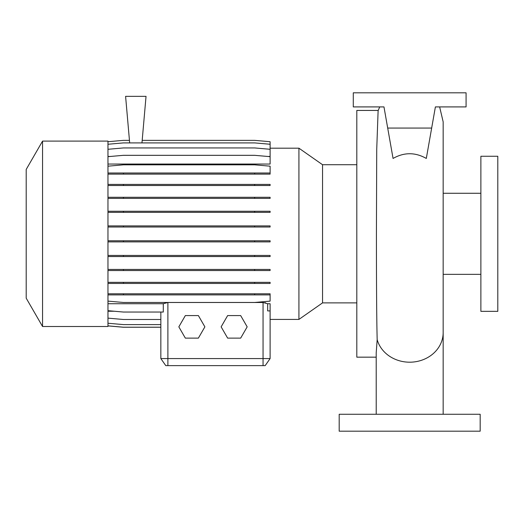<?xml version="1.0" encoding="UTF-8"?>
<svg xmlns="http://www.w3.org/2000/svg" width="524" height="524" viewBox="0 0 524 524"><rect width="100%" height="100%" fill="white"/><g stroke="black" fill="none" stroke-linecap="round" stroke-linejoin="round"><path stroke-width="0.79" d="M480.881 233.802L480.881 311.348L497.8 311.348L497.8 156.263L480.881 156.263L480.881 233.802M378.21 110.44L356.811 110.44L356.811 357.165L376.199 357.165M376.212 414.268L376.199 352.901L377.175 339.644C376.586 318.101 376.442 276.462 376.422 233.802L376.73 149.268L378.118 110.682L379.723 106.916M42.555 141.107L26.2 169.429L26.2 298.176L42.555 326.504L107.97 326.504L107.97 141.107L42.555 141.107L42.555 326.504M356.811 164.719L322.542 164.719L322.542 302.885L298.929 319.417L298.929 148.187L270.109 148.187M480.174 414.268L339.192 414.268L339.192 431.186L480.174 431.186L480.174 414.268M298.929 319.417L270.109 319.417L270.109 358.573L265.17 365.628L165.78 365.628L160.842 358.573L270.109 358.573L270.109 303.737L267.666 303.737L263.055 302.492L167.89 302.492L163.285 303.737L107.97 303.737M264.889 302.669L265.635 302.852M393.059 158.445C404.128 152.176 415.211 152.176 426.307 158.445L431.665 128.066L387.701 128.066L393.059 158.445M142.187 140.36L254.651 140.36L270.109 141.716L270.109 156.466L267.777 156.466M110.302 156.466L107.97 156.466M107.97 156.669L123.428 155.32L254.651 155.32L270.109 156.669L270.109 164.051L107.97 164.051M114.304 311.243L107.97 311.243M160.842 312.042L160.842 358.573L160.842 327.245L123.428 327.245L107.97 325.895M107.97 310.686L123.428 312.042L163.285 312.042L163.285 303.737M267.666 303.737L267.666 310.902L270.109 310.935M141.965 142.901L146.039 96.344L125.596 96.344L129.67 142.901M431.665 128.066L435.392 106.916L466.078 106.916L466.078 92.813L353.287 92.813L353.287 106.916L383.974 106.916L387.701 128.066M435.392 106.916L434.023 114.697M383.974 106.916L385.343 114.697M227.645 315.572L221.135 326.852L227.645 338.131L240.667 338.131L247.177 326.852L240.667 315.572L227.645 315.572M185.345 315.572L178.835 326.852L185.345 338.131L198.373 338.131L204.884 326.852L198.373 315.572L185.345 315.572M107.97 141.716L123.428 140.36L129.448 140.36M107.97 323.243L123.428 324.598L160.842 324.598M107.97 269.434L270.109 269.434L270.109 270.541L107.97 270.541M123.428 269.434L123.428 270.541M254.651 269.434L254.651 270.541M107.97 211.257L270.109 211.257L270.109 212.364L107.97 212.364M123.428 211.257L123.428 212.364M254.651 211.257L254.651 212.364M107.97 174.119L270.109 174.119L270.109 166.18L254.651 164.831L123.428 164.831L107.97 166.18M107.97 173.012L123.428 173.012L123.428 174.119M123.428 173.012L254.651 173.012L254.651 174.119M254.651 173.012L270.109 173.012M107.97 225.903L270.109 225.903L270.109 227.01L107.97 227.01M123.428 225.903L123.428 227.01M254.651 225.903L254.651 227.01M107.97 282.351L270.109 282.351L270.109 283.458L107.97 283.458M123.428 282.351L123.428 283.458M254.651 282.351L254.651 283.458M107.97 144.251L123.428 142.901L254.651 142.901L270.109 144.251M107.97 325.856L123.428 327.205L160.842 327.205M107.97 293.787L270.109 293.787L270.109 294.894L107.97 294.894M123.428 293.787L123.428 294.894M254.651 293.787L254.651 294.894M107.97 301.123L123.428 302.472L254.651 302.472L270.109 301.123L270.109 294.894M107.97 240.778L270.109 240.778L270.109 241.885L107.97 241.885M123.428 240.778L123.428 241.885M254.651 240.778L254.651 241.885M107.97 184.409L270.109 184.409L270.109 185.516L107.97 185.516M123.428 184.409L123.428 185.516M254.651 184.409L254.651 185.516M107.97 255.437L270.109 255.437L270.109 256.544L107.97 256.544M123.428 255.437L123.428 256.544M254.651 255.437L254.651 256.544M107.97 197.286L270.109 197.286L270.109 198.393L107.97 198.393M123.428 197.286L123.428 198.393M254.651 197.286L254.651 198.393M107.97 318.134L123.428 319.489L160.842 319.489M107.97 149.288L123.428 147.938L254.651 147.938L270.109 149.288M443.166 414.268L443.166 332.543A33.484 29.652 180 0 1 409.683 362.195A33.484 29.652 180 0 1 377.175 339.644M167.89 365.628L167.89 302.492M263.055 365.628L263.055 302.492M443.166 274.334L480.881 274.334M322.542 302.885L356.811 302.885M439.643 106.916L443.166 121.863L443.166 332.543M322.542 164.719L298.929 148.187M443.166 193.271L480.881 193.271"/></g></svg>
